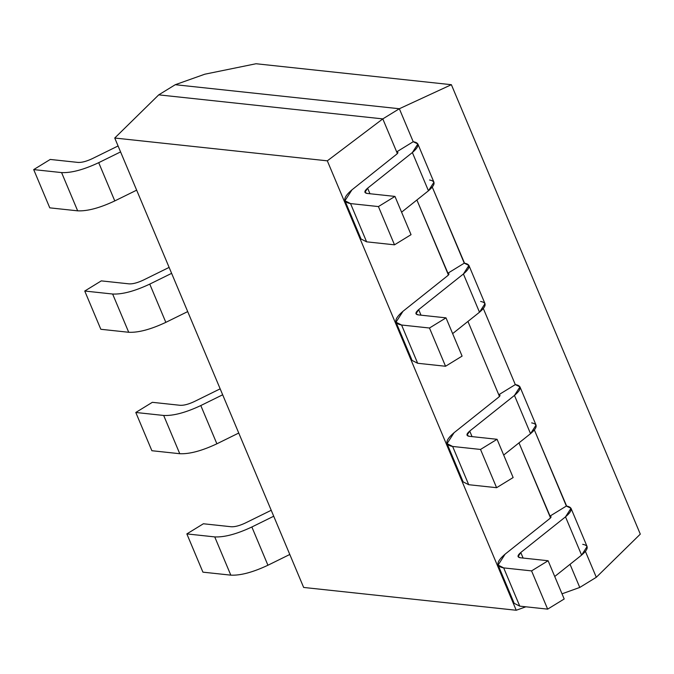 <?xml version="1.0" encoding="UTF-8"?>
<svg xmlns="http://www.w3.org/2000/svg" width="674" height="674" viewBox="0 0 674 674"><rect width="100%" height="100%" fill="white"/><g stroke="black" fill="none" stroke-linecap="round" stroke-linejoin="round"><path stroke-width="1.01" d="M498.768 394.762L499.476 396.455L498.768 394.762L515.307 384.61L498.768 394.762L467.941 321.431L498.768 394.762M582.715 544.331C589.042 545.468 588.672 549.057 581.595 555.106L565.511 516.857L520.766 552.503L518.095 556.673L520.227 557.752L548.114 560.743L564.189 598.992L547.65 609.136L519.764 606.145L503.68 567.896L498.103 565.073L505.112 554.154L549.858 518.517L551.02 516.705L550.094 516.233L550.709 517.691L549.816 516.208L550.532 517.902L549.816 516.208L566.362 506.056L549.816 516.208L518.988 442.869L550.094 516.233C551.433 516.478 551.357 517.236 549.858 518.517L505.112 554.154C496.081 561.872 495.601 566.455 503.68 567.896L531.567 570.895L547.65 609.136L564.189 598.992L548.114 560.743L531.567 570.895L548.114 560.743L520.227 557.752C517.143 557.196 517.32 555.452 520.766 552.503L565.511 516.857C572.597 510.808 572.967 507.219 566.632 506.081L534.389 430.004L566.362 506.056L571.013 508.297L565.511 516.857L581.595 555.106L554.736 576.497L581.595 555.106L587.088 546.547L571.013 508.297M396.674 151.886L397.382 153.579L396.674 151.886L413.213 141.734L396.674 151.886L382.798 118.894L399.345 108.741L175.274 84.705L158.735 94.857L382.798 118.894L158.735 94.857L175.274 84.705L399.345 108.741L451.378 84.697L256.036 63.744L204.812 74.207L256.036 63.744L451.378 84.697L640.3 534.128L596.305 577.289L579.766 587.442L596.305 577.289L585.436 551.442L596.305 577.289L640.3 534.128L451.378 84.697L399.345 108.741L382.798 118.894L396.674 151.886M480.613 301.455C486.948 302.584 486.577 306.173 479.492 312.231L463.417 273.981L418.672 309.619L415.993 313.789L418.124 314.868L446.011 317.858L462.094 356.108L445.548 366.26L417.661 363.269L401.586 325.02L396 322.197L403.01 311.278L447.755 275.632L448.918 273.821L447.991 273.358L448.606 274.815L447.721 273.324L448.429 275.017L447.721 273.324L464.26 263.172L447.721 273.324L416.894 199.993L447.991 273.358C449.339 273.593 449.255 274.352 447.755 275.632L403.01 311.278C393.987 318.996 393.506 323.571 401.586 325.02L429.473 328.011L445.548 366.26L462.094 356.108L446.011 317.858L429.473 328.011L446.011 317.858L418.124 314.868C415.041 314.32 415.226 312.567 418.672 309.619L463.417 273.981C470.494 267.932 470.873 264.334 464.538 263.205L432.287 187.119L464.26 263.172L468.91 265.421L463.417 273.981L479.492 312.231L452.642 333.622L479.492 312.231L484.994 303.671L468.91 265.421M204.812 74.207L175.274 84.705L204.812 74.207M515.307 384.61L483.342 308.557L515.307 384.61L519.957 386.859L514.464 395.419L469.719 431.065L467.048 435.227L469.171 436.305L497.067 439.296L513.141 477.546L496.595 487.698L480.52 449.448L452.633 446.458L468.708 484.707L496.595 487.698L468.708 484.707L452.633 446.458L447.056 443.635L454.057 432.716L498.802 397.079L499.973 395.259L499.038 394.796C500.386 395.031 500.302 395.798 498.802 397.079L454.057 432.716C445.034 440.434 444.554 445.017 452.633 446.458L480.52 449.448L497.067 439.296L469.171 436.305C466.088 435.758 466.273 434.005 469.719 431.065L472.053 436.617L469.719 431.065L514.464 395.419L530.539 433.668L514.464 395.419C521.55 389.37 521.92 385.772 515.585 384.643L515.307 384.61M570.036 564.315L579.766 587.442L562.015 593.819L579.766 587.442L570.036 564.315M525.855 606.802L516.233 610.256L303.654 587.45L516.233 610.256L327.32 160.833L114.74 138.027L303.654 587.45L114.74 138.027L327.32 160.833L382.798 118.894L327.32 160.833L516.233 610.256L525.855 606.802M158.735 94.857L114.74 138.027L158.735 94.857M413.213 141.734L399.345 108.741L413.213 141.734L417.863 143.975L412.37 152.543L367.625 188.181L364.946 192.351L367.077 193.43L394.964 196.42L411.047 234.67L394.501 244.822L378.426 206.573L350.539 203.582L366.614 241.831L394.501 244.822L366.614 241.831L350.539 203.582L344.953 200.751L351.963 189.841L396.708 154.194L397.871 152.383L396.944 151.911C398.283 152.155 398.208 152.914 396.708 154.194L351.963 189.841C342.931 197.558 342.459 202.133 350.539 203.582L378.426 206.573L394.964 196.42L367.077 193.43C363.994 192.874 364.179 191.13 367.625 188.181L369.959 193.733L367.625 188.181L412.37 152.543L428.445 190.793L412.37 152.543C419.447 146.485 419.818 142.896 413.482 141.759L413.213 141.734M447.056 443.635L463.131 481.885L468.708 484.707L465.018 475.92M531.66 422.893C537.995 424.022 537.625 427.619 530.539 433.668L503.689 455.06L530.539 433.668L536.041 425.109L519.957 386.859M222.673 394.787L200.801 405.554L216.885 443.804L238.748 433.037L216.885 443.804L200.801 405.554C185.738 412.623 173.37 415.925 163.681 415.462L179.764 453.712C189.445 454.175 201.821 450.872 216.885 443.804C201.821 450.872 189.445 454.175 179.764 453.712L163.681 415.462L135.794 412.471L151.877 450.721L179.764 453.712L151.877 450.721L135.794 412.471L163.681 415.462C173.37 415.925 185.738 412.623 200.801 405.554L222.673 394.787M194.398 401.527L220.171 388.839L194.398 401.527C188.644 404.232 183.926 405.487 180.228 405.31C183.926 405.487 188.644 404.232 194.398 401.527M152.341 402.319L180.228 405.31L152.341 402.319L135.794 412.471L152.341 402.319M480.52 449.448L496.595 487.698L513.141 477.546L497.067 439.296L480.52 449.448M202.925 572.159L186.85 533.909L203.388 523.765L186.85 533.909L214.736 536.908C224.417 537.363 236.785 534.061 251.857 526.992L273.72 516.225L251.857 526.992C236.785 534.061 224.417 537.363 214.736 536.908L186.85 533.909L202.925 572.159L230.811 575.149L202.925 572.159M231.275 526.756L203.388 523.765L231.275 526.756C234.973 526.933 239.7 525.669 245.446 522.965C239.7 525.669 234.973 526.933 231.275 526.756M271.218 510.285L245.446 522.965L271.218 510.285M498.103 565.073L514.178 603.323L519.764 606.145L516.065 597.358M289.795 554.475L267.932 565.242C252.868 572.31 240.492 575.613 230.811 575.149L214.736 536.908L230.811 575.149C240.492 575.613 252.868 572.31 267.932 565.242L251.857 526.992L267.932 565.242L289.795 554.475M520.766 552.503L523.108 558.055L520.766 552.503M547.65 609.136L531.567 570.895L503.68 567.896L519.764 606.145L547.65 609.136M344.953 200.751L361.037 239L366.614 241.831L362.915 233.036M429.565 180.009C435.901 181.146 435.53 184.735 428.445 190.793L401.586 212.184L428.445 190.793L433.938 182.224L417.863 143.975M120.57 151.911L98.707 162.67L114.782 200.919L136.654 190.161L114.782 200.919L98.707 162.67C83.643 169.738 71.267 173.041 61.587 172.586L77.662 210.836C87.35 211.291 99.718 207.988 114.782 200.919C99.718 207.988 87.35 211.291 77.662 210.836L61.587 172.586L33.7 169.595L49.775 207.845L77.662 210.836L49.775 207.845L33.7 169.595L61.587 172.586C71.267 173.041 83.643 169.738 98.707 162.67L120.57 151.911M92.304 158.651L118.076 145.963L92.304 158.651C86.55 161.347 81.824 162.611 78.125 162.434C81.824 162.611 86.55 161.347 92.304 158.651M78.125 162.434L50.238 159.443L33.7 169.595L50.238 159.443L78.125 162.434M378.426 206.573L394.501 244.822L411.047 234.67L394.964 196.42L378.426 206.573M100.83 329.283L84.747 291.033L101.294 280.881L129.181 283.872L101.294 280.881L84.747 291.033L112.634 294.024C122.314 294.487 134.69 291.176 149.754 284.108L171.617 273.349L149.754 284.108C134.69 291.176 122.314 294.487 112.634 294.024L84.747 291.033L100.83 329.283L128.717 332.274L100.83 329.283M396 322.197L412.084 360.438L417.661 363.269L413.971 354.473M187.701 311.599L165.838 322.357C150.765 329.426 138.397 332.737 128.717 332.274L112.634 294.024L128.717 332.274C138.397 332.737 150.765 329.426 165.838 322.357L149.754 284.108L165.838 322.357L187.701 311.599M169.123 267.401L143.351 280.089C137.597 282.785 132.871 284.049 129.181 283.872C132.871 284.049 137.597 282.785 143.351 280.089L169.123 267.401M418.672 309.619L421.006 315.179L418.672 309.619M445.548 366.26L429.473 328.011L401.586 325.02L417.661 363.269L445.548 366.26"/></g></svg>
